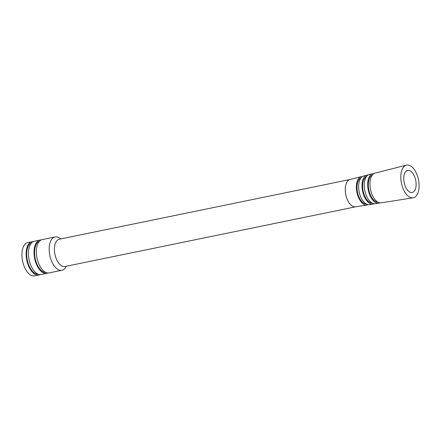 <?xml version="1.0" encoding="UTF-8"?>
<svg xmlns="http://www.w3.org/2000/svg" width="441" height="441" viewBox="0 0 441 441"><rect width="100%" height="100%" fill="white"/><g stroke="black" fill="none" stroke-linecap="round" stroke-linejoin="round"><path stroke-width="0.66" d="M413.956 175.198A11.279 5.876 78.4 0 0 407.671 170.386A11.279 5.876 78.4 0 0 405.929 187.673A11.279 5.876 78.4 0 0 412.214 192.485A11.279 5.876 78.4 0 0 413.956 175.198M406.376 165.138L375.037 173.131A15.159 7.899 78.4 0 0 372.882 196.317A15.159 7.899 78.4 0 0 381.134 202.827L413.09 197.822A16.686 8.693 78.4 0 0 415.88 172.21A16.686 8.693 78.4 0 0 406.376 165.138A16.686 8.693 78.4 0 0 404.006 190.661A16.686 8.693 78.4 0 0 413.09 197.822M372.331 175.033A13.936 7.26 78.4 0 0 370.986 196.118A13.936 7.26 78.4 0 0 377.898 202.143M373.918 173.594A15.049 7.839 78.4 0 0 372.733 173.721L369.271 174.597A14.884 7.751 78.4 0 0 367.16 197.359A14.884 7.751 78.4 0 0 375.258 203.748L378.786 203.191A15.049 7.839 78.4 0 0 379.922 202.838M372.733 173.721A15.049 7.839 78.4 0 0 370.589 196.736A15.049 7.839 78.4 0 0 378.786 203.191M366.603 176.488A13.654 7.111 78.4 0 0 365.264 197.16A13.654 7.111 78.4 0 0 372.061 203.064M368.158 175.066A14.768 7.69 78.4 0 0 366.967 175.187L363.511 176.069A14.603 7.607 78.4 0 0 361.438 198.4A14.603 7.607 78.4 0 0 369.387 204.668L372.91 204.111A14.768 7.69 78.4 0 0 374.051 203.759M366.967 175.187A14.768 7.69 78.4 0 0 364.867 197.777A14.768 7.69 78.4 0 0 372.91 204.111M360.876 177.944A13.373 6.968 78.4 0 0 359.542 198.202A13.373 6.968 78.4 0 0 366.223 203.985M350.088 179.498A13.941 7.26 78.4 0 0 349.917 179.537A13.941 7.26 78.4 0 0 347.932 200.853A13.941 7.26 78.4 0 0 355.523 206.835L367.033 205.032A14.487 7.547 78.4 0 0 368.174 204.674M362.397 176.538A14.487 7.547 78.4 0 0 361.207 176.659A14.487 7.547 78.4 0 0 359.15 198.814A14.487 7.547 78.4 0 0 367.033 205.032M350 179.515L59.259 239.226A13.941 7.26 78.4 0 0 57.104 260.587A13.941 7.26 78.4 0 0 64.866 266.535L355.611 206.823M60.897 238.89L59.21 237.859A17.001 8.853 78.4 0 0 55.07 236.96A17.001 8.853 78.4 0 0 52.44 263.012A17.001 8.853 78.4 0 0 61.911 270.267A17.001 8.853 78.4 0 0 65.362 267.808L66.503 266.199M55.07 236.96L42.264 239.59A17.001 8.853 78.4 0 0 39.635 265.642A17.001 8.853 78.4 0 0 49.105 272.896L61.911 270.267M39.486 241.221A16.014 8.34 78.4 0 0 37.656 265.576A16.014 8.34 78.4 0 0 45.908 272.494M41.129 239.981A17.001 8.853 78.4 0 0 39.933 240.069L34.348 241.216A17.001 8.853 78.4 0 0 31.719 267.268A17.001 8.853 78.4 0 0 41.189 274.523L46.774 273.376A17.001 8.853 78.4 0 0 47.909 272.985M39.933 240.069A17.001 8.853 78.4 0 0 37.303 266.121A17.001 8.853 78.4 0 0 46.774 273.376M31.57 242.848A16.014 8.34 78.4 0 0 29.74 267.202A16.014 8.34 78.4 0 0 37.992 274.12M33.213 241.607A17.001 8.853 78.4 0 0 32.017 241.696L27.827 242.556A17.001 8.853 78.4 0 0 25.198 268.608A17.001 8.853 78.4 0 0 34.668 275.862L38.858 275.002A17.001 8.853 78.4 0 0 39.993 274.611M32.017 241.696A17.001 8.853 78.4 0 0 29.387 267.748A17.001 8.853 78.4 0 0 38.858 275.002M349.917 179.537L361.207 176.659"/></g></svg>
